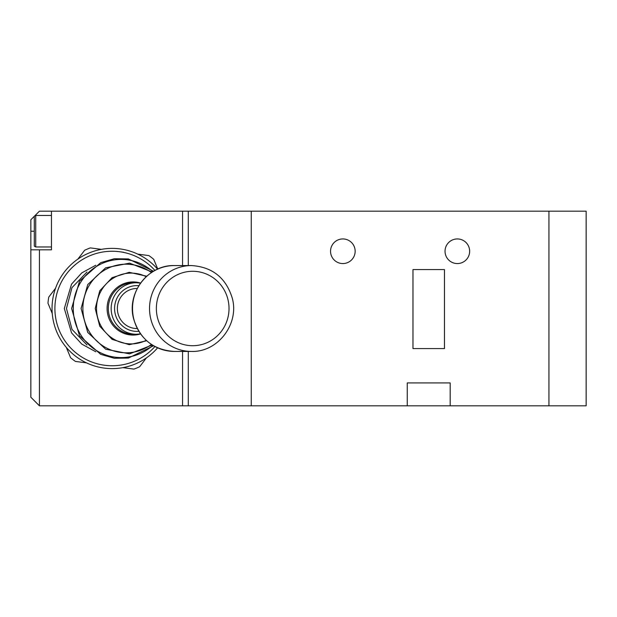 <?xml version="1.0" encoding="UTF-8"?>
<svg xmlns="http://www.w3.org/2000/svg" width="617" height="617" viewBox="0 0 617 617"><rect width="100%" height="100%" fill="white"/><g stroke="black" fill="none" stroke-linecap="round" stroke-linejoin="round"><path stroke-width="0.93" d="M188.278 351.435L188.278 405.824L407.251 405.824L407.251 382.918L450.186 382.918L450.186 405.824L548.937 405.824L548.937 211.176L586.15 211.176L586.15 405.824L548.937 405.824L548.937 211.176L188.278 211.176L188.278 265.565M77.865 259.125L84.668 250.255A64.407 64.407 0 0 1 90.344 247.903L101.427 249.353M146.43 357.875L139.627 366.745A64.407 64.407 0 0 1 133.951 369.097L122.868 367.647M137.768 254.127L148.851 255.577A64.407 64.407 0 0 1 153.726 259.317L157.775 269.081M119.598 251.736L123.678 252.276M52.244 313.498L47.964 303.171A64.407 64.407 0 0 1 48.766 297.085L55.569 288.216M86.527 362.873L75.444 361.423A64.407 64.407 0 0 1 70.569 357.683L66.289 347.356M35.717 246.962L34.282 246.129L34.282 216.297L35.717 215.472L35.717 246.962L51.458 246.962M137.252 288.463L136.928 288.463A20.037 19.559 90 0 0 117.369 308.5A20.037 19.559 90 0 0 136.928 328.537L137.252 328.537M86.982 272.02L71.988 287.63L66.466 308.5L72.004 329.401L86.982 344.972M112.147 368.611A60.111 60.111 0 0 0 157.597 347.841A60.111 60.111 0 0 1 52.036 308.5A60.111 60.111 0 0 1 157.597 269.159A60.111 60.111 0 0 0 112.147 248.389M182.555 265.565L182.555 211.176L51.458 211.176L51.458 249.823L39.434 249.823L39.434 405.824L182.555 405.824L182.555 351.435M34.359 216.258L39.434 211.176L51.458 211.176M39.434 405.824L30.85 397.232L30.85 249.823L39.434 249.823M34.282 216.328L30.85 219.768L30.85 249.823M251.25 405.824L251.25 211.176L251.25 405.824M188.278 405.824L182.555 405.824M182.555 211.176L188.278 211.176M342.851 238.941A12.309 12.309 0 0 0 330.542 251.25A12.309 12.309 0 0 0 342.851 263.559A12.309 12.309 0 0 0 355.153 251.25A12.309 12.309 0 0 0 342.851 238.941M457.344 238.941A12.309 12.309 0 0 0 445.034 251.25A12.309 12.309 0 0 0 457.344 263.559A12.309 12.309 0 0 0 469.653 251.25A12.309 12.309 0 0 0 457.344 238.941M444.464 269.575L412.974 269.575L412.974 348.574L444.464 348.574L444.464 269.575M407.251 405.824L450.186 405.824M227.897 299.322A37.213 36.326 90 0 0 183.727 272.436A37.213 36.326 90 0 0 157.482 317.678A37.213 36.326 90 0 0 201.651 344.564A37.213 36.326 90 0 0 227.897 299.322M150.826 319.089A42.935 41.917 -90 0 1 191.447 265.565L174.441 265.565A42.935 41.917 90 0 0 133.82 319.089A42.935 41.917 90 0 0 174.441 351.435L191.447 351.435A42.935 41.917 -90 0 1 150.826 319.089M146.214 276.678A35.4 34.56 90 0 0 96.514 308.5A35.4 34.56 90 0 0 146.214 340.322M151.435 272.56A44.308 43.259 90 0 0 106.425 269.058A44.308 43.259 90 0 0 82.879 308.5A44.308 43.259 90 0 0 106.425 347.942A44.308 43.259 90 0 0 151.435 344.44M152.846 271.657A49.082 47.918 90 0 0 101.45 263.775A49.082 47.918 90 0 0 73.261 308.5A49.082 47.918 90 0 0 101.45 353.225A49.082 47.918 90 0 0 152.846 345.343M136.311 282.74L133.465 282.74A25.76 25.15 90 0 0 108.314 308.5A25.76 25.15 90 0 0 133.465 334.26L136.311 334.26A25.76 25.15 -90 0 1 111.16 308.5A25.76 25.15 -90 0 1 136.311 282.74L140.537 283.103M140.56 333.928A26.577 25.945 -90 0 1 107.088 308.5A26.577 25.945 -90 0 1 140.56 283.072M138.817 285.686A22.898 22.359 90 0 0 114.577 308.5A22.898 22.359 90 0 0 138.817 331.314M95.82 351.775L81.76 344.093L71.541 332.856L64.322 308.5L71.541 284.144L81.76 272.907L95.82 265.225M154.936 270.462A57.25 57.25 0 0 0 54.898 308.5A57.25 57.25 0 0 0 154.936 346.538M34.282 231.213L30.85 231.213M191.447 351.435C217.917 352.384 239.612 323.794 232.208 297.942C225.861 277.696 212.271 266.899 191.447 265.565M174.441 351.435C153.618 350.101 140.036 339.304 133.681 319.058C126.284 293.206 147.98 264.616 174.441 265.565M35.717 215.472L51.458 215.472M146.707 340.769L129.231 344.679L112.117 339.365L99.73 326.177L95.219 308.5L99.73 290.823L112.117 277.635L129.231 272.321L146.707 276.231M152.268 344.98L129.555 353.857L105.661 349.199L87.73 332.409L81.097 308.5L87.73 284.591L105.661 267.801L129.555 263.143L152.268 272.02M153.564 345.767L128.398 358.068L114.307 358.269L100.741 354.359L79.539 335.833L71.618 308.5L79.539 281.167L100.741 262.641L114.307 258.731L128.398 258.932L153.564 271.233M140.537 333.897L136.311 334.26"/></g></svg>
